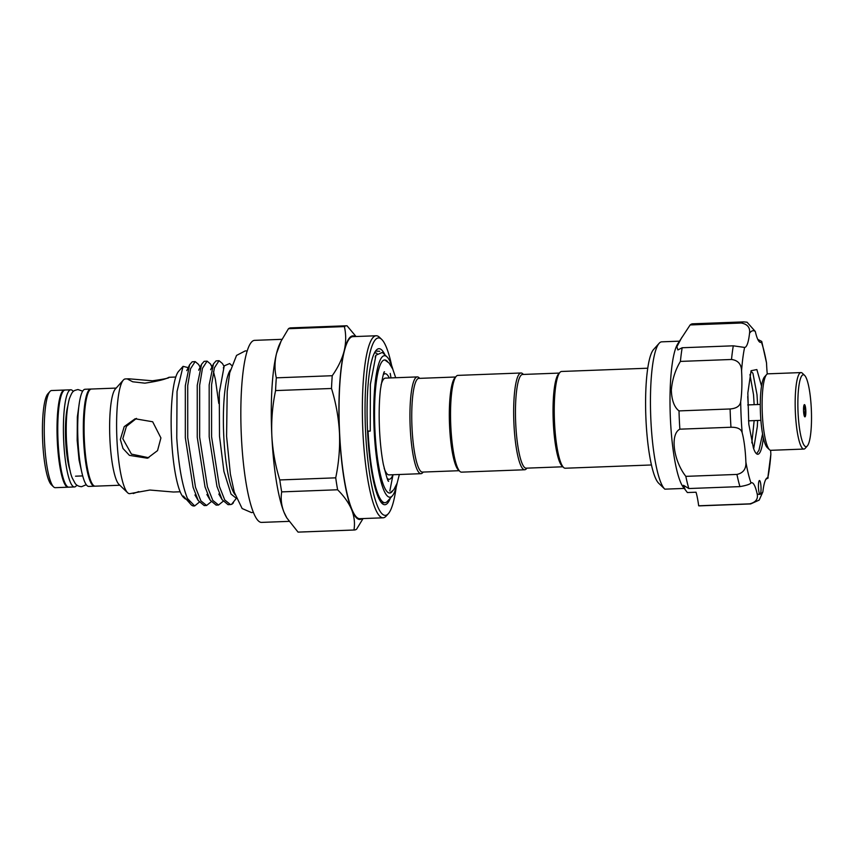 <?xml version="1.0" encoding="UTF-8"?>
<svg xmlns="http://www.w3.org/2000/svg" width="854" height="854" viewBox="0 0 854 854"><rect width="100%" height="100%" fill="white"/><g stroke="black" fill="none" stroke-linecap="round" stroke-linejoin="round"><path stroke-width="1.28" d="M67.765 406.12A37.886 7.045 87.8 0 0 65.662 440.547A37.886 7.045 87.8 0 0 70.209 470.917M73.295 391.506A48.603 9.042 87.8 0 0 70.797 389.808A48.603 9.042 87.8 0 0 63.698 441.166A48.603 9.042 87.8 0 0 74.469 486.951A48.603 9.042 87.8 0 0 76.828 485.072M70.797 389.808L65.16 390.022A48.603 9.042 87.8 0 0 58.061 441.379A48.603 9.042 87.8 0 0 68.832 487.164L74.469 486.951M91.09 389.082A48.603 9.042 87.8 0 0 90.716 389.05A48.603 9.042 87.8 0 0 83.617 440.418A48.603 9.042 87.8 0 0 94.378 486.204A48.603 9.042 87.8 0 0 94.751 486.139M90.716 389.05L85.08 389.264A48.603 9.042 87.8 0 0 77.981 440.632A48.603 9.042 87.8 0 0 88.741 486.417L94.378 486.204M769.433 449.674L767.18 447.507A35.975 6.693 -92.2 0 1 760.498 414.222A35.975 6.693 -92.2 0 1 764.511 376.902L766.604 374.564A38.27 7.12 87.8 0 0 762.334 414.265A38.27 7.12 87.8 0 0 769.433 449.674A38.27 7.12 87.8 0 0 770.81 450.314L803.881 449.065A38.27 7.12 -92.2 0 1 795.394 413.016A38.27 7.12 -92.2 0 1 800.988 372.579A38.27 7.12 -92.2 0 1 802.365 373.219L804.617 375.386A35.975 6.693 87.8 0 0 798.074 412.802A35.975 6.693 87.8 0 0 807.286 445.991A35.975 6.693 87.8 0 0 811.3 408.671A35.975 6.693 87.8 0 0 804.617 375.386M800.988 372.579L767.917 373.828A38.27 7.12 87.8 0 0 766.604 374.564M805.813 410.39A6.127 1.142 -92.2 0 1 804.916 416.859A6.127 1.142 -92.2 0 1 803.561 411.094A6.127 1.142 -92.2 0 1 804.457 404.615A6.127 1.142 -92.2 0 1 805.813 410.39M751.83 442.895L754.157 420.616M754.146 404.679L753.538 394.772L749.951 374.564M750.965 371.042L752.95 373.369L756.996 394.644L757.605 404.55M757.615 420.478L757.317 426.541L753.687 448.777M747.73 396.544L748.211 404.903M756.569 453.805L758.992 450.175L762.579 433.949M763.327 437.696A41.718 7.761 -92.2 0 1 757.786 454.253A41.718 7.761 -92.2 0 1 753.42 448.04L748.798 424.224L747.837 393L751.082 370.711L756.857 369.568L761.544 386.104M761.031 489.673A6.885 1.281 87.8 0 0 759.484 480.524A6.885 1.281 87.8 0 0 758.448 485.147A6.885 1.281 87.8 0 0 759.996 494.295A6.885 1.281 87.8 0 0 760.071 494.285A6.885 1.281 87.8 0 0 761.031 489.673M770.66 450.314A37.512 6.981 87.8 0 0 770.852 454.339L767.821 477.706A37.512 6.981 87.8 0 0 767.778 477.706A37.512 6.981 87.8 0 0 762.878 491.872L759.174 500.102L750.634 503.935A91.09 16.952 -92.2 0 1 749.769 503.849C755.907 502.237 758.363 498.853 757.114 493.676A37.512 6.981 87.8 0 0 751.733 482.723A37.512 6.981 87.8 0 0 750.997 482.958C750.036 484.271 746.343 485.488 739.927 486.609A91.09 16.952 -92.2 0 1 736.938 474.429C743.279 473.009 746.257 468.91 745.884 462.121A37.512 6.981 87.8 0 0 742.179 432.807C741.219 429.007 737.482 427.149 730.971 427.246A91.09 16.952 -92.2 0 1 730.106 408.97C736.596 408.436 740.13 405.96 740.696 401.551A37.512 6.981 87.8 0 0 741.571 370.807C741.325 364.103 737.963 360.335 731.515 359.481A91.09 16.952 -92.2 0 1 733.287 345.817L744.603 347.429A37.512 6.981 87.8 0 0 744.645 347.429A37.512 6.981 87.8 0 0 749.545 333.263C750.282 327.594 747.517 324.178 741.251 323.015A91.09 16.952 -92.2 0 1 743.759 321.883L692.647 323.815A91.09 16.952 -92.2 0 0 690.139 324.947L741.251 323.015M750.634 503.935L699.522 505.867A91.09 16.952 -92.2 0 1 698.668 505.781A37.512 6.981 -92.2 0 0 696.042 492.214L687.374 492.534L683.179 487.058A74.255 13.813 -92.2 0 1 670.134 390.876A74.255 13.813 -92.2 0 1 677.766 343.799L690.139 324.947M685.303 489.908L683.499 485.296L688.815 488.541A91.09 16.952 -92.2 0 1 685.826 476.361C673.368 460.477 669.974 434.067 679.859 429.178A91.09 16.952 -92.2 0 1 679.005 410.902C674.233 407.177 671.682 400.227 671.34 390.064C672.269 379.507 675.29 369.963 680.403 361.413A91.09 16.952 -92.2 0 1 682.175 347.749L677.873 349.948L676.859 346.788L681.834 337.394M664.658 488.99L658.637 483.193A68.128 12.671 -92.2 0 1 645.709 393.854A68.128 12.671 -92.2 0 1 653.588 349.499L659.16 343.276A74.255 13.813 87.8 0 0 650.577 391.612A74.255 13.813 87.8 0 0 664.658 488.99A74.255 13.813 87.8 0 0 664.839 489.161L684.203 488.424M679.442 341.162L661.722 341.835A74.255 13.813 87.8 0 0 659.16 343.276M651.421 464.971L565.263 468.227A48.411 9.01 -92.2 0 1 563.523 467.416L562.017 465.974A46.885 8.721 -92.2 0 1 553.211 420.232A46.885 8.721 -92.2 0 1 558.548 373.967L559.936 372.408A48.411 9.01 -92.2 0 1 561.153 371.543A48.411 9.01 -92.2 0 1 561.612 371.469L647.77 368.213M563.523 467.416A48.411 9.01 -92.2 0 1 554.427 420.189A48.411 9.01 -92.2 0 1 559.936 372.408M523.417 374.436L522.755 373.806A48.411 9.01 87.8 0 0 521.025 372.995L457.893 375.386A48.411 9.01 87.8 0 0 457.434 375.461A48.411 9.01 87.8 0 0 456.217 376.326A48.411 9.01 87.8 0 0 450.72 424.107A48.411 9.01 87.8 0 0 459.804 471.333A48.411 9.01 87.8 0 0 461.544 472.145L524.676 469.764A48.411 9.01 87.8 0 0 525.125 469.679A48.411 9.01 87.8 0 0 526.352 468.825L526.95 468.141M521.025 372.995A48.411 9.01 87.8 0 0 520.566 373.081A48.411 9.01 87.8 0 0 513.894 422.943A48.411 9.01 87.8 0 0 524.676 469.764M559.327 373.081L522.584 374.468A46.885 8.721 87.8 0 0 522.146 374.543A46.885 8.721 87.8 0 0 515.688 422.837A46.885 8.721 87.8 0 0 526.117 468.173L562.871 466.786M383.243 374.906A52.82 9.832 -92.2 0 1 385.197 373.721A52.82 9.832 -92.2 0 1 389.285 377.97M423.242 472.059L422.634 472.742A48.411 9.01 -92.2 0 1 420.958 473.682A48.411 9.01 -92.2 0 1 410.23 428.078A48.411 9.01 -92.2 0 1 417.307 376.913A48.411 9.01 -92.2 0 1 419.047 377.724L419.698 378.354M381.023 385.09A48.411 9.01 -92.2 0 1 385.367 378.119L417.307 376.913M459.153 470.703L422.41 472.091A46.885 8.721 -92.2 0 1 412.023 427.929A46.885 8.721 -92.2 0 1 418.866 378.386L455.609 376.998M456.217 376.326L454.83 377.874A46.885 8.721 87.8 0 0 449.599 426.509A46.885 8.721 87.8 0 0 458.299 469.881L459.804 471.333M384.375 359.982A66.591 12.394 -92.2 0 1 385.143 360.185L389.061 363.035L392.744 369.056L395.69 377.735M397.185 483.022A70.807 13.173 -92.2 0 1 392.306 495.886A70.807 13.173 -92.2 0 1 374.18 430.565A70.807 13.173 -92.2 0 1 387.065 356.929A70.807 13.173 -92.2 0 1 392.893 369.387M392.306 495.886L387.535 501.213A76.049 14.144 -92.2 0 1 384.908 502.696A76.049 14.144 -92.2 0 1 368.074 431.249L370.252 431.067L370.38 384.321L375.963 355.157L382.368 352.424L387.065 356.929M289.026 521.367L261.559 522.402A91.09 16.952 -92.2 0 1 241.383 436.597A91.09 16.952 -92.2 0 1 254.684 340.351L282.012 339.316M388.314 513.713L386.232 516.04A91.09 16.952 -92.2 0 1 383.083 517.812A91.09 16.952 -92.2 0 1 362.907 432.007A91.09 16.952 -92.2 0 1 376.208 335.761A91.09 16.952 -92.2 0 1 379.475 337.287L381.738 339.454A88.795 16.525 87.8 0 0 365.587 431.793A88.795 16.525 87.8 0 0 388.314 513.713A88.795 16.525 87.8 0 0 396.224 487.036M383.083 517.812L359.79 518.688A91.09 16.952 -92.2 0 1 339.604 432.893A91.09 16.952 -92.2 0 1 352.916 336.636L376.208 335.761M391.634 365.459A88.795 16.525 87.8 0 0 381.738 339.454M384.908 502.696L382.784 502.771A76.049 14.144 -92.2 0 1 381.044 502.269M390.395 498.021A78.077 14.529 -92.2 0 1 382.048 503.412A78.077 14.529 -92.2 0 1 367.551 431.185A78.077 14.529 -92.2 0 1 376.262 350.193A78.077 14.529 -92.2 0 1 384.994 354.954M148.777 457.755L131.431 454.104L122.816 438.7L126.403 426.37L136.48 418.396M68.448 487.132A48.603 9.042 -92.2 0 1 68.074 487.196L55.296 487.677A48.603 9.042 -92.2 0 1 53.556 486.865L51.293 484.688A46.308 8.615 -92.2 0 1 42.7 441.838A46.308 8.615 -92.2 0 1 47.867 393.811L49.959 391.474A48.603 9.042 -92.2 0 1 51.635 390.534L64.413 390.043A48.603 9.042 -92.2 0 1 64.787 390.075M53.556 486.865A48.603 9.042 -92.2 0 1 44.536 441.892A48.603 9.042 -92.2 0 1 49.959 391.474M68.074 487.196A48.603 9.042 -92.2 0 1 57.314 441.411A48.603 9.042 -92.2 0 1 64.413 390.043M180.141 491.776L173.426 492.021L149.888 490.036L129.659 493.676A57.41 10.686 -92.2 0 1 127.598 492.715L118.941 484.389A48.603 9.042 -92.2 0 1 109.92 439.426A48.603 9.042 -92.2 0 1 115.343 389.008L123.35 380.051A57.41 10.686 -92.2 0 1 125.325 378.941L128.911 378.802L127.833 379.24L132.701 381.781L144.849 383.158C157.349 381.311 165.324 379.379 168.761 377.372C169.935 377.938 164.491 379.08 152.45 380.788L128.911 378.802M119.827 485.243L95.136 486.172A48.603 9.042 -92.2 0 1 84.365 440.386A48.603 9.042 -92.2 0 1 91.463 389.029L116.155 388.09M127.598 492.715A57.41 10.686 -92.2 0 1 116.945 439.596A57.41 10.686 -92.2 0 1 123.35 380.051M163.605 379.208L152.45 380.788M160.915 437.942L152.674 421.769L135.124 418.77L124.214 426.637L120.329 439.468L122.997 448.489L129.445 455.374L147.432 458.224L157.542 450.602L160.915 437.942M185.403 499.014L183.461 497.338A64.263 11.956 -92.2 0 1 171.526 437.888A64.263 11.956 -92.2 0 1 178.7 371.234L183.066 366.345L188.222 367.636M199.281 502.184L194.659 505.931L187.421 498.437C182.094 485.136 178.539 464.992 176.767 438.017L177.034 391.495L183.066 366.345M211.216 501.725L206.593 505.483L200.882 500.86L195.502 487.271L187.731 437.664L187.72 385.645L190.538 368.736L195.182 361.594L198.534 364.402L200.338 367.476M195.182 361.594L192.203 361.797L189.631 364.743L185.318 385.73L185.329 437.76L193.1 487.356L198.277 500.615L204.191 505.568L206.593 505.483M233.42 502.792L233.078 503.177A72.11 13.418 -92.2 0 1 231.573 504.34L230.452 504.575L224.741 499.953L219.361 486.364L211.589 436.768L211.578 384.748L214.397 367.839L219.04 360.687L222.392 363.505L224.026 366.27M219.051 360.687L216.062 360.9L213.5 363.847L209.177 384.834L209.187 436.853L216.959 486.46L222.136 499.707L228.05 504.671L230.452 504.575M223.15 501.277L218.528 505.024L212.806 500.401L207.426 486.823L199.655 437.216L199.655 385.197L202.473 368.287L207.116 361.146L210.468 363.953L211.941 367.039M213.479 371.575L215.411 379.454L218.773 403.44M207.116 361.146L204.127 361.349L201.565 364.295L197.242 385.282L197.253 437.312L205.024 486.908L210.201 500.156L216.126 505.12L218.517 505.034M235.021 494.637A64.263 11.956 -92.2 0 1 223.759 435.914A64.263 11.956 -92.2 0 1 230.324 370.038M231.594 365.373L229.683 363.537L224.228 365.864L219.275 392.776L219.51 436.255L223.929 471.493L231.028 494.082L236.291 498.288M399.352 474.493L397.131 483.161L393.801 489.694L390.15 492.79A66.591 12.394 -92.2 0 1 389.392 493.046M392.53 491.082A66.591 12.394 -92.2 0 1 389.702 493.046A66.591 12.394 -92.2 0 1 374.949 430.32A66.591 12.394 -92.2 0 1 384.674 359.95A66.591 12.394 -92.2 0 1 387.652 361.701M133.224 493.537L138.743 491.616M236.409 498.277L231.573 504.34M194.659 505.931L193.762 505.963A72.11 13.418 -92.2 0 1 191.179 504.757A72.11 13.418 -92.2 0 1 187.421 498.437M184.421 498.266L183.407 496.057L191.179 504.757M374.682 352.531L376.977 353.396M379.71 351.304L375.568 351.069M376.603 353.15L374.522 352.841M355.115 336.561A91.858 17.091 87.8 0 0 344.162 350.941A91.858 17.091 87.8 0 0 339.465 432.935A91.858 17.091 87.8 0 0 351.656 509.667A91.858 17.091 87.8 0 0 361.989 518.613M363.046 518.57L356.598 529.181A102.192 19.012 -92.2 0 1 354.346 530.003A102.192 19.012 -92.2 0 1 353.972 530.003C355.083 523.235 354.303 516.457 351.656 509.667C348.763 502.857 344.087 496.227 337.608 489.769A102.192 19.012 -92.2 0 1 335.718 477.834C338.824 462.953 340.073 447.987 339.465 432.935C338.632 417.766 335.974 402.949 331.501 388.485A102.192 19.012 -92.2 0 1 332.238 375.717C338.024 367.498 342.006 359.235 344.162 350.941C346.105 342.625 346.18 334.512 344.386 326.591A102.192 19.012 -92.2 0 1 346.639 325.769A102.192 19.012 -92.2 0 1 347.012 325.78L356.033 336.519M353.972 530.003L298.046 532.106A102.192 19.012 87.8 0 0 298.42 532.117L354.346 530.003M346.639 325.769L290.712 327.883A102.192 19.012 87.8 0 0 288.46 328.705L344.386 326.591M332.238 375.717L276.312 377.831A102.192 19.012 87.8 0 0 275.575 390.588L331.501 388.485M288.46 328.705L281.105 341.109L276.525 353.492C274.582 361.797 274.508 369.91 276.312 377.831M335.718 477.834L279.792 479.948A102.192 19.012 87.8 0 0 281.692 491.883L337.608 489.769M275.575 390.588C272.479 405.351 271.23 420.317 271.828 435.487C272.639 450.528 275.298 465.345 279.792 479.948M281.692 491.883C280.582 498.651 281.361 505.429 284.008 512.219L286.869 517.972L298.046 532.106M281.105 341.109L279.834 343.714A91.858 17.091 87.8 0 0 276.525 353.492A91.858 17.091 87.8 0 0 271.828 435.487A91.858 17.091 87.8 0 0 284.008 512.219A91.858 17.091 87.8 0 0 286.378 517.15L286.869 517.972M390.203 373.422L391.025 377.906M393.021 474.728L389.83 490.954M370.252 431.067L367.551 431.078M420.958 473.682L389.018 474.888A48.411 9.01 -92.2 0 1 384.161 468.27M392.947 474.739A52.82 9.832 -92.2 0 1 389.178 479.286A52.82 9.832 -92.2 0 1 387.14 478.251M685.826 476.361L736.938 474.429M688.815 488.541L739.927 486.609M679.859 429.178L730.971 427.246M679.005 410.902L730.106 408.97M682.175 347.749L733.287 345.817M680.403 361.413L731.515 359.481M698.668 505.781L749.769 503.849M743.759 321.883L747.058 322.214L755.31 331.469A37.512 6.981 87.8 0 0 760.69 342.422A37.512 6.981 87.8 0 0 761.426 342.176L761.725 341.419L757.797 339.412M761.725 341.419L766.54 363.014A37.512 6.981 87.8 0 0 767.255 374.02M765.91 479.243L768.194 477.941M807.286 445.991L805.194 448.329A38.27 7.12 -92.2 0 1 803.881 449.065M803.657 412.407A4.206 0.779 87.8 0 0 804.639 414.852A4.206 0.779 87.8 0 0 805.087 410.507A4.206 0.779 87.8 0 0 804.287 406.6A4.206 0.779 87.8 0 0 803.529 409.151M745.884 462.121A81.909 15.233 87.8 0 0 750.997 482.958M740.696 401.551A81.909 15.233 87.8 0 0 742.179 432.807M744.603 347.429A81.909 15.233 87.8 0 0 741.571 370.807M755.31 331.469A81.909 15.233 87.8 0 0 749.545 333.263M766.54 363.014A81.909 15.233 87.8 0 0 761.426 342.176M767.821 477.706A81.909 15.233 87.8 0 0 770.852 454.339M757.114 493.676A81.909 15.233 87.8 0 0 760.071 494.285A81.909 15.233 87.8 0 0 762.878 491.872M86.243 484.709L81.6 486.684C78.6 486.46 76.422 485.339 75.088 483.289L72.441 478.357C69.836 472.977 67.84 460.466 66.473 440.845C65.705 422.666 66.687 408.575 69.42 398.572C72.75 390.438 73.07 390.886 77.938 389.541L82.71 391.153M82.048 473.436L79.048 460.007L77.17 440.333L77.351 416.859L79.379 402.704M804.276 415.93L805.108 410.496L803.881 405.586M760.284 404.444L747.698 404.924M385.197 373.721L383.649 373.785M384.535 371.981L384.535 371.97C384.044 370.519 382.699 376.272 380.478 389.232C379.155 401.006 378.834 414.51 379.518 429.775C380.158 442.799 381.418 454.264 383.307 464.17C386.499 476.927 388.282 482.563 388.655 481.08L388.645 481.069M247.233 350.994L245.279 350.887L236.547 355.413L229.715 372.792L227.207 391.217L226.588 436.298L230.377 474.13L234.306 492.235L242.13 508.536L251.514 512.592L253.328 512.357M175.807 377.03L169.092 377.287M82.678 475.913L75.536 476.19M210.468 363.953L212.091 366.718M224.228 365.864L223.342 367.978M222.136 499.707L218.816 494.05M213.5 363.847L210.618 369.739M210.201 500.156L206.892 494.509M201.565 364.295L198.683 370.188M198.277 500.615L194.958 494.957M189.631 364.743L186.759 370.636M375.963 355.157L375.173 356.993M389.178 479.286L387.631 479.34M760.882 420.36L748.488 420.83"/></g></svg>

